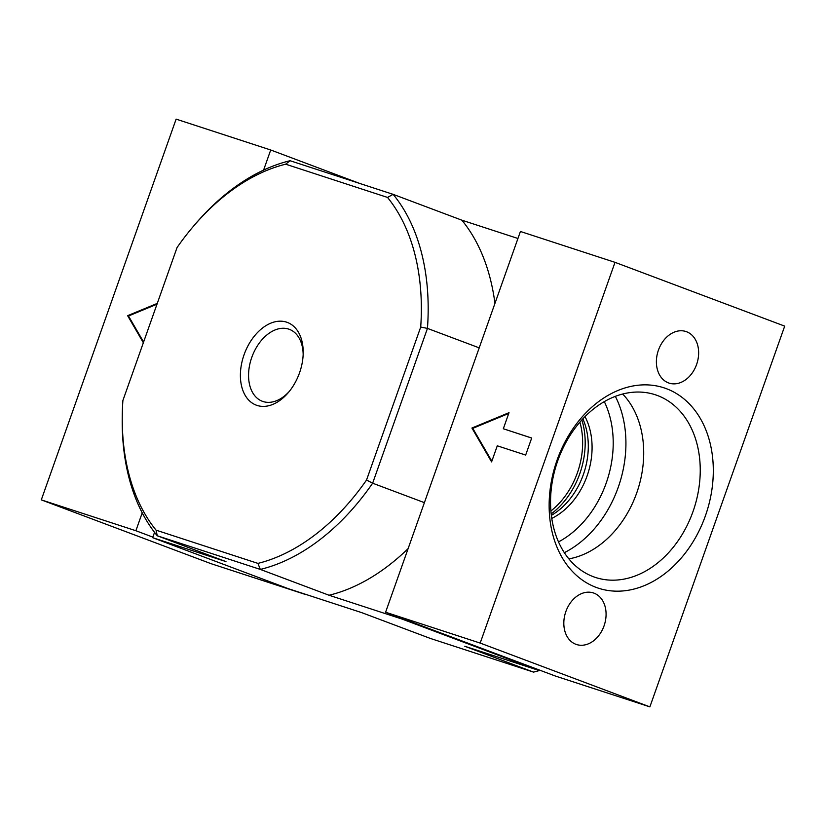 <?xml version="1.0" encoding="UTF-8"?>
<svg xmlns="http://www.w3.org/2000/svg" width="826" height="826" viewBox="0 0 826 826"><rect width="100%" height="100%" fill="white"/><g stroke="black" fill="none" stroke-linecap="round" stroke-linejoin="round"><path stroke-width="1.24" d="M289.276 391.441A38.419 25.348 110.6 0 1 262.998 401.508A38.419 25.348 110.6 0 1 251.765 357.421A38.419 25.348 110.6 0 1 288.687 329.099A38.419 25.348 110.6 0 1 290.029 329.605A38.419 25.348 110.6 0 1 303.163 354.488M387.518 197.424A210.444 138.82 110.6 0 1 420.713 327.055L366.537 480.03L372.64 483.2L427.455 328.407A215.266 142 110.6 0 0 393.135 194.347L387.518 197.424L285.672 164.188L290.071 160.719L393.135 194.347L461.858 220.181L517.943 238.487M286.55 322.14A44.201 29.158 110.6 0 1 303.204 352.96A44.201 29.158 110.6 0 1 288.295 392.618A44.201 29.158 110.6 0 1 240.407 376.666A44.201 29.158 110.6 0 1 286.55 322.14M366.537 480.03A210.444 138.82 110.6 0 1 257.929 563.394L156.073 530.158A210.444 138.82 110.6 0 1 122.269 415.333A210.444 138.82 110.6 0 1 122.888 400.527L177.053 247.542A210.444 138.82 110.6 0 1 193.243 226.51A210.444 138.82 110.6 0 1 285.672 164.188M424.399 502.652L372.64 483.2A215.266 142 110.6 0 1 260.314 569.413L157.26 535.775L225.983 561.608L152.655 537.685L288.408 588.711L361.736 612.644L430.46 638.477L533.513 672.106L464.79 646.273L538.118 670.196L402.365 619.17L329.037 595.247L260.314 569.413L257.929 563.394M156.073 530.158L157.26 535.775A215.266 142 110.6 0 1 122.227 417.791L122.269 415.333M479.214 347.86L427.455 328.407L420.713 327.055M402.365 619.17L402.561 618.602M538.315 669.628L538.118 670.196M152.655 537.685L154.545 532.357M533.513 672.106A215.266 142 -69.4 0 0 540.142 670.32M408.127 548.609A215.266 142 110.6 0 1 329.037 595.247M461.858 220.181A215.266 142 110.6 0 1 494.95 303.421M193.243 226.51L194.833 224.641A215.266 142 110.6 0 1 290.071 160.719M581.865 419.918A72.058 54.134 -71.9 0 1 551.2 513.896M579.904 422.117A70.251 52.771 -71.9 0 1 550.921 510.953M359.63 183.413L270.711 149.991L263.597 170.094M142.217 512.853L135.887 530.736L41.3 499.875L176.124 119.13L270.711 149.991M157.27 303.41L127.627 315.677L143.342 342.738M135.887 530.736L152.851 537.117M301.397 592.954L305.641 594.338M41.3 499.875L210.991 563.662L305.579 594.524M157.002 304.195L128.484 315.997L127.627 315.677M128.484 315.997L143.6 342.036M568.887 558.872A93.4 70.169 108.1 0 0 637.682 490.117A93.4 70.169 108.1 0 0 622.68 394.023M784.7 326.125L615.009 262.338L480.185 643.082L649.876 706.87L784.7 326.125M480.185 643.082L385.597 612.221L520.421 231.476L615.009 262.338M503.323 428.756L509.012 412.68L471.925 428.023L491.594 461.889L497.283 445.803L525.656 455.064L531.696 438.017L503.323 428.756L531.686 438.059M385.597 612.221L555.289 676.009L649.876 706.87M582.877 418.813A66.328 49.828 -71.9 0 1 551.365 515.372M596.052 587.358A105.408 79.193 -71.9 0 1 584.601 414.208A105.408 79.193 -71.9 0 1 713.044 462.488A105.408 79.193 -71.9 0 1 596.052 587.358M594.008 593.151A27.134 20.382 108.1 0 0 593.367 592.923A27.134 20.382 108.1 0 0 565.573 612.396A27.134 20.382 108.1 0 0 576.527 644.517A27.134 20.382 108.1 0 0 604.188 625.468A27.134 20.382 108.1 0 0 594.008 593.151M686.571 331.742A27.134 20.382 108.1 0 0 685.931 331.515A27.134 20.382 108.1 0 0 658.136 350.988A27.134 20.382 108.1 0 0 669.101 383.109A27.134 20.382 108.1 0 0 696.752 364.06A27.134 20.382 108.1 0 0 686.571 331.742M585.004 416.614A66.328 49.828 -71.9 0 1 551.789 518.408M508.744 413.465L472.771 428.343L471.925 428.023M472.771 428.343L491.842 461.176M593.326 576.693A96.105 72.203 -71.9 0 1 593.161 576.631A96.105 72.203 -71.9 0 1 556.755 463.716A96.105 72.203 -71.9 0 1 652.757 394.002A96.105 72.203 -71.9 0 1 694.077 508.403A96.105 72.203 -71.9 0 1 593.326 576.693M615.339 396.356A102.507 77.014 -71.9 0 1 564.334 552.666M604.302 401.622A93.462 70.22 -71.9 0 1 558.521 541.897"/></g></svg>
